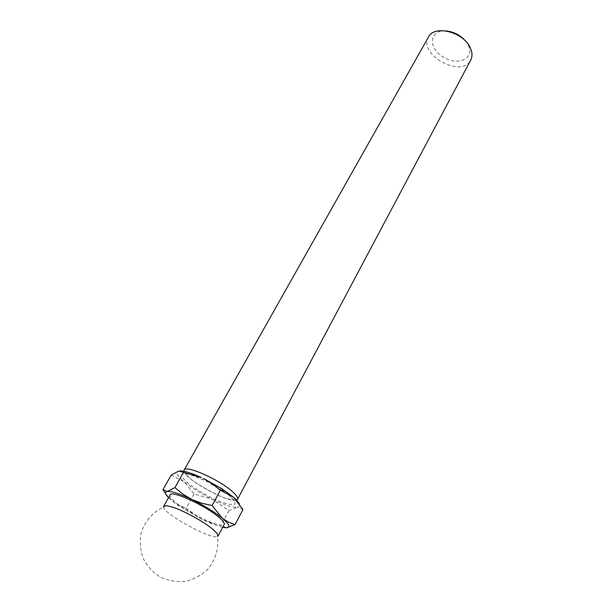 <?xml version="1.0" encoding="UTF-8"?>
<svg xmlns="http://www.w3.org/2000/svg" width="612" height="612" viewBox="0 0 612 612"><rect width="100%" height="100%" fill="white"/><g stroke="black" fill="none" stroke-linecap="round" stroke-linejoin="round"><path stroke-width="0.46" stroke-dasharray="3.06 2.29" d="M180.127 470.896L178.796 471.033C175.269 472.158 177.105 475.776 184.311 481.881C191.992 488.093 201.516 493.976 212.877 499.537L194.042 493.922L184.311 481.881L171.207 475.08M212.877 499.537C224.176 504.892 232.315 507.486 237.303 507.325L228.888 510.722L212.877 499.537M242.987 509.544L237.303 507.325C239.713 507.088 240.386 505.887 239.338 503.722M446.102 30.929C429.402 29.575 427.773 47.767 442.912 56.885C457.608 66.555 475.417 58.668 468.149 44.883L466.352 42.014M428.507 36.995C417.613 54.468 461.869 78.703 470.72 60.098M184.021 471.324C184.946 479.456 229.186 503.676 236.538 500.073M194.042 493.922L186.155 508.182L202.059 519.466L212.593 523.382L221.162 525.241L226.478 527.781M165.615 493.67L173.135 501.802L177.556 504.755L186.155 508.182M228.888 510.722L221.162 525.241M163.549 506.835C162.593 513.3 212.724 540.74 217.65 536.449M170.144 494.84C165.645 500.601 221.773 531.331 224.206 524.438M168.522 497.717L177.748 505.244L202.059 519.466L211.347 523.635L222.653 527.353M222.393 490.464C210.849 483.059 200.032 477.743 189.934 474.507C184.763 473.382 181.94 473.703 181.458 475.47C182.514 478.01 185.696 481.361 191.013 485.53C200.889 492.431 211.262 498.038 222.133 502.337C228.276 504.357 232.491 504.992 234.778 504.257C235.559 502.651 233.883 499.897 229.737 495.995L223.77 491.413M228.88 495.162L233.57 499.576L233.646 500.387L223.686 497.678C211.331 492.323 200.445 486.219 191.036 479.364L185.138 473.673L186.163 473.581L189.575 474.315L206.481 481.147L228.88 495.162M166.594 505.673C154.369 510.431 145.059 520.407 141.158 532.93C139.605 541.559 140.255 550.012 143.109 558.297C147.186 566.054 152.893 572.319 160.245 577.101C168.224 580.712 176.585 582.142 185.314 581.4C193.828 579.342 201.302 575.334 207.728 569.382C216.181 559.345 219.57 546.134 216.992 533.266M177.748 505.244L177.556 504.755M211.347 523.635L212.586 523.39"/><path stroke-width="0.92" d="M183.409 472.563L174.933 487.596L167.206 491.482L162.945 489.592L171.207 475.08L178.796 471.033L201.317 477.482C191.648 473.122 184.579 470.926 180.127 470.896M239.338 503.722C238.435 501.97 236.454 499.774 233.394 497.128L242.987 509.544L235.085 524.583L228.398 522.12L222.187 518.142L212.119 505.558L201.669 503.232L191.808 499.476L182.881 494.144L174.933 487.596M466.352 42.014C461.119 35.55 454.372 31.855 446.102 30.929M236.538 500.073L237.555 499.293L470.72 60.098C472.609 56.381 472.372 52.112 470.001 47.3C462.871 31.663 434.13 24.755 428.507 36.995L184.136 470.047L184.021 471.324M237.555 499.293C238.252 497.778 236.469 495.146 232.2 491.398C218.882 479.38 185.459 464.661 184.136 470.047M233.394 497.128L222.026 488.82L203.421 478.469L212.341 483.717L220.412 490.243L233.394 497.128M162.945 489.592L165.615 493.67M222.653 527.353L226.478 527.781L235.085 524.583M220.412 490.243L212.119 505.558M217.65 536.449L218.033 536.066L216.992 533.266L212.203 528.737C203.199 521.386 184.059 510.905 173.005 507.272L166.594 505.673L163.672 506.3L163.549 506.835M218.033 536.066L224.206 524.438C224.811 523.092 222.921 520.582 218.53 516.926C204.798 505.221 171.153 489.975 170.144 494.84L163.672 506.3M226.478 527.781C230.724 527.406 229.293 524.193 222.187 518.142C214.254 511.777 204.125 505.558 191.808 499.476C179.706 493.746 171.505 491.076 167.206 491.482C164.582 492.017 165.018 494.098 168.522 497.717M223.77 491.413L222.393 490.464M222.026 488.82L222.493 490.931"/></g></svg>

